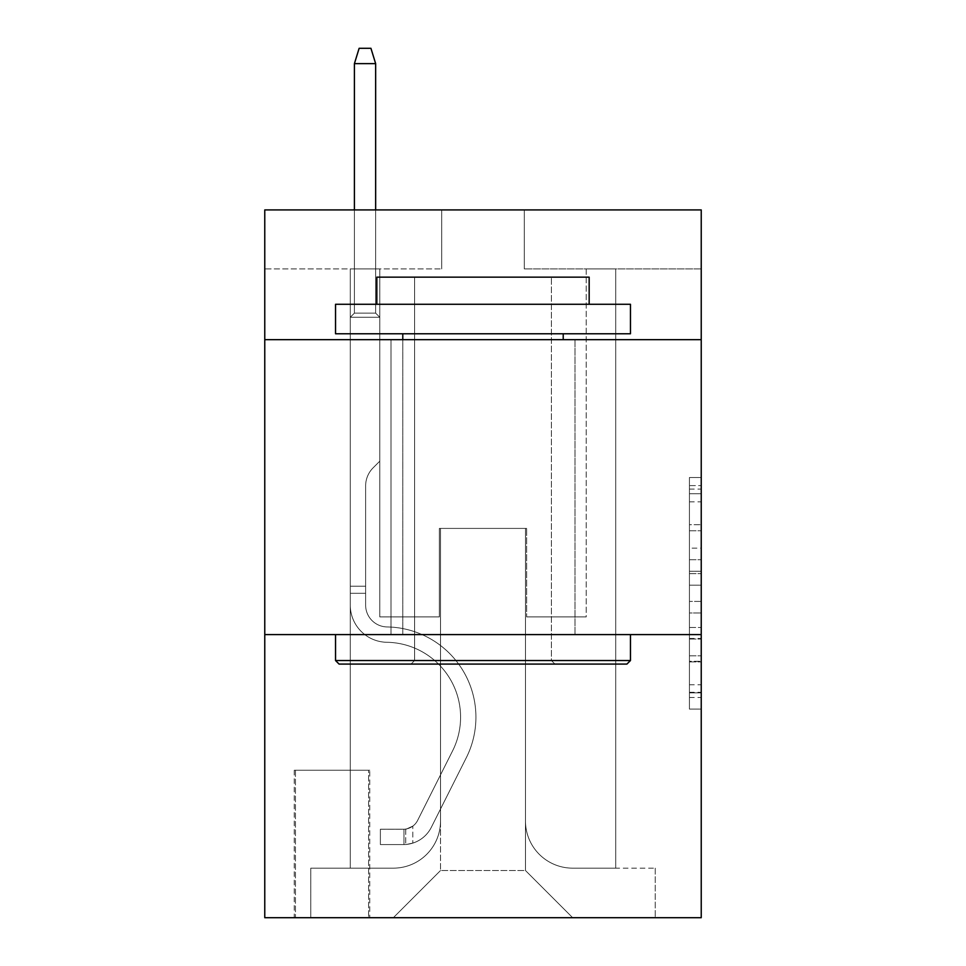 <?xml version="1.0" encoding="UTF-8"?>
<svg xmlns="http://www.w3.org/2000/svg" width="966" height="966" viewBox="0 0 966 966"><rect width="100%" height="100%" fill="white"/><g stroke="black" fill="none" stroke-linecap="round" stroke-linejoin="round"><path stroke-width="0.72" stroke-dasharray="4.83 3.62" d="M689.434 548.145L689.434 585.191L701.231 585.191L701.231 697.512L701.231 489.086L701.231 585.191L689.434 585.191L689.434 485.608L689.434 709.092L689.434 477.506L689.434 692.876L701.231 692.876L689.434 692.876L701.231 692.876L689.434 692.876L689.434 655.829L689.434 709.092L701.231 709.092L701.231 477.506L701.231 692.296L701.231 601.407L689.434 601.407L701.231 601.407L701.231 655.829L701.231 493.723L689.434 493.723L701.231 493.723L701.231 709.092L701.231 489.086L701.231 709.092L689.434 709.092L689.434 477.506L701.231 477.506L701.231 489.086L701.231 477.506L701.231 489.086L701.231 477.506L701.231 485.608L701.231 477.506L689.434 477.506L689.434 493.723L701.231 493.723L689.434 493.723L689.434 548.145L701.231 548.145M575.011 339.67L575.011 634.59L390.989 634.59L575.011 634.59L390.989 634.59L575.011 634.59L575.011 339.67L390.989 339.67L390.989 634.59L390.989 339.67L575.011 339.67M369.749 770.24L294.256 770.24L369.749 770.24L369.749 917.7L294.256 917.7L369.749 917.7M294.256 770.24L294.256 917.7M701.231 571.292L701.231 559.712L701.231 571.292L689.434 571.292L689.434 524.695L689.434 661.903L689.434 627.453L701.231 627.453L689.434 627.453L689.434 709.092L701.231 709.092L689.434 709.092L701.231 709.092L689.434 709.092L689.434 477.506L701.231 477.506L689.434 477.506L701.231 477.506L689.434 477.506L689.434 571.292L701.231 571.292M701.231 634.59L701.231 917.7L264.769 917.7L264.769 634.59L701.231 634.59L701.231 209.912L524.284 209.912L701.231 209.912L701.231 268.898L701.231 209.912L264.769 209.912L441.716 209.912L264.769 209.912L264.769 268.898L441.716 268.898L264.769 268.898L264.769 209.912L264.769 339.67L701.231 339.67L264.769 339.67L264.769 634.59L701.231 634.59L264.769 634.59M350.284 268.898L350.284 868.156L393.343 868.156A47.189 47.189 0 0 0 440.532 820.967L440.532 528.414L440.532 870.511L440.532 528.414L440.532 870.511L440.532 528.414L525.468 528.414L525.468 820.967A47.189 47.189 0 0 0 572.657 868.156L615.716 868.156L615.716 268.898L615.716 868.156L615.716 268.898L615.716 868.156L615.716 268.898L615.716 868.156L615.716 268.898L615.716 868.156L615.716 268.898L615.716 868.156L615.716 268.898L615.716 868.156L615.716 268.898L615.716 868.156L615.716 268.898L615.716 868.156L615.716 268.898L615.716 868.156L615.716 268.898L615.716 868.156L615.716 268.898L615.716 868.156L615.716 268.898L615.716 868.156L615.716 268.898L615.716 868.156L655.226 868.156L572.657 868.156L615.716 868.156L572.657 868.156L615.716 868.156L572.657 868.156L615.716 868.156L572.657 868.156L615.716 868.156L572.657 868.156L615.716 868.156L572.657 868.156L615.716 868.156L572.657 868.156L615.716 868.156L572.657 868.156L615.716 868.156L572.657 868.156L615.716 868.156L572.657 868.156L615.716 868.156L572.657 868.156L615.716 868.156L572.657 868.156L615.716 868.156L615.716 268.898L586.217 268.898L615.716 268.898L586.217 268.898L615.716 268.898L586.217 268.898L615.716 268.898L586.217 268.898L615.716 268.898L586.217 268.898L615.716 268.898L586.217 268.898L615.716 268.898L586.217 268.898L615.716 268.898L586.217 268.898L615.716 268.898L586.217 268.898L615.716 268.898L586.217 268.898L615.716 268.898L586.217 268.898L615.716 268.898L586.217 268.898L615.716 268.898L586.217 268.898L615.716 268.898L586.217 268.898L615.716 268.898L615.716 868.156L572.657 868.156A47.189 47.189 0 0 1 525.468 820.967A47.189 47.189 0 0 0 572.657 868.156A47.189 47.189 0 0 1 525.468 820.967A47.189 47.189 0 0 0 572.657 868.156A47.189 47.189 0 0 1 525.468 820.967A47.189 47.189 0 0 0 572.657 868.156A47.189 47.189 0 0 1 525.468 820.967A47.189 47.189 0 0 0 572.657 868.156A47.189 47.189 0 0 1 525.468 820.967A47.189 47.189 0 0 0 572.657 868.156A47.189 47.189 0 0 1 525.468 820.967A47.189 47.189 0 0 0 572.657 868.156A47.189 47.189 0 0 1 525.468 820.967A47.189 47.189 0 0 0 572.657 868.156A47.189 47.189 0 0 1 525.468 820.967A47.189 47.189 0 0 0 572.657 868.156A47.189 47.189 0 0 1 525.468 820.967A47.189 47.189 0 0 0 572.657 868.156A47.189 47.189 0 0 1 525.468 820.967A47.189 47.189 0 0 0 572.657 868.156A47.189 47.189 0 0 1 525.468 820.967A47.189 47.189 0 0 0 572.657 868.156A47.189 47.189 0 0 1 525.468 820.967A47.189 47.189 0 0 0 572.657 868.156A47.189 47.189 0 0 1 525.468 820.967L525.468 528.414L525.468 870.511L440.532 870.511L525.468 870.511L572.657 917.7L655.226 917.7L393.343 917.7L572.657 917.7L525.468 870.511L572.657 917.7L525.468 870.511L525.468 528.414L525.468 870.511L525.468 528.414L439.349 528.414L439.349 616.888L379.783 616.888L379.783 268.898L350.284 268.898L350.284 868.156L393.343 868.156A47.189 47.189 0 0 0 440.532 820.967L440.532 528.414L439.349 528.414L439.349 616.888L379.783 616.888L379.783 268.898L350.284 268.898L350.284 868.156L393.343 868.156L310.774 868.156L393.343 868.156L350.284 868.156L350.284 268.898L350.284 868.156L350.284 268.898L350.284 868.156L350.284 268.898L350.284 868.156L350.284 268.898L350.284 868.156L350.284 268.898L350.284 868.156L350.284 268.898L350.284 868.156L350.284 268.898L350.284 868.156L350.284 268.898L350.284 868.156L350.284 268.898L350.284 868.156L350.284 268.898L350.284 868.156L350.284 268.898L350.284 868.156L350.284 268.898L379.783 268.898L350.284 268.898L379.783 268.898L350.284 268.898L379.783 268.898L350.284 268.898L379.783 268.898L350.284 268.898L379.783 268.898L350.284 268.898L379.783 268.898L350.284 268.898L379.783 268.898L350.284 268.898L379.783 268.898L350.284 268.898L379.783 268.898L350.284 268.898L379.783 268.898L350.284 268.898L379.783 268.898L350.284 268.898L379.783 268.898L350.284 268.898L379.783 268.898L350.284 268.898L350.284 868.156L350.284 268.898M440.532 820.967L440.532 528.414L439.349 528.414L439.349 616.888L379.783 616.888L379.783 268.898L379.783 616.888L379.783 268.898L379.783 616.888L379.783 268.898L379.783 616.888L379.783 268.898L379.783 616.888L379.783 268.898L379.783 616.888L379.783 268.898L379.783 616.888L379.783 268.898L379.783 616.888L379.783 268.898L379.783 616.888L379.783 268.898L379.783 616.888L379.783 268.898L379.783 616.888L379.783 268.898L379.783 616.888L379.783 268.898L379.783 616.888L379.783 268.898L379.783 616.888L439.349 616.888L379.783 616.888L439.349 616.888L379.783 616.888L439.349 616.888L379.783 616.888L439.349 616.888L379.783 616.888L439.349 616.888L379.783 616.888L439.349 616.888L379.783 616.888L439.349 616.888L379.783 616.888L439.349 616.888L379.783 616.888L439.349 616.888L379.783 616.888L439.349 616.888L379.783 616.888L439.349 616.888L379.783 616.888L439.349 616.888L379.783 616.888L439.349 616.888L439.349 528.414L439.349 616.888L439.349 528.414L439.349 616.888L439.349 528.414L439.349 616.888L439.349 528.414L439.349 616.888L439.349 528.414L439.349 616.888L439.349 528.414L439.349 616.888L439.349 528.414L439.349 616.888L439.349 528.414L439.349 616.888L439.349 528.414L439.349 616.888L439.349 528.414L439.349 616.888L439.349 528.414L439.349 616.888L439.349 528.414L439.349 616.888L439.349 528.414L440.532 528.414L439.349 528.414L440.532 528.414L439.349 528.414L440.532 528.414L439.349 528.414L440.532 528.414L439.349 528.414L440.532 528.414L439.349 528.414L440.532 528.414L439.349 528.414L440.532 528.414L439.349 528.414L440.532 528.414L439.349 528.414L440.532 528.414L439.349 528.414L440.532 528.414L439.349 528.414L440.532 528.414L439.349 528.414L440.532 528.414L439.349 528.414L440.532 528.414L440.532 820.967A47.189 47.189 0 0 1 393.343 868.156A47.189 47.189 0 0 0 440.532 820.967A47.189 47.189 0 0 1 393.343 868.156A47.189 47.189 0 0 0 440.532 820.967A47.189 47.189 0 0 1 393.343 868.156A47.189 47.189 0 0 0 440.532 820.967A47.189 47.189 0 0 1 393.343 868.156A47.189 47.189 0 0 0 440.532 820.967A47.189 47.189 0 0 1 393.343 868.156A47.189 47.189 0 0 0 440.532 820.967A47.189 47.189 0 0 1 393.343 868.156A47.189 47.189 0 0 0 440.532 820.967A47.189 47.189 0 0 1 393.343 868.156A47.189 47.189 0 0 0 440.532 820.967A47.189 47.189 0 0 1 393.343 868.156A47.189 47.189 0 0 0 440.532 820.967A47.189 47.189 0 0 1 393.343 868.156A47.189 47.189 0 0 0 440.532 820.967A47.189 47.189 0 0 1 393.343 868.156A47.189 47.189 0 0 0 440.532 820.967A47.189 47.189 0 0 1 393.343 868.156A47.189 47.189 0 0 0 440.532 820.967A47.189 47.189 0 0 1 393.343 868.156A47.189 47.189 0 0 0 440.532 820.967M701.231 268.898L524.284 268.898L701.231 268.898M295.439 917.7L368.577 917.7L295.439 917.7L295.439 770.24L368.577 770.24L368.577 917.7L368.577 770.24L295.439 770.24L295.439 917.7M310.774 917.7L393.343 917.7L440.532 870.511L393.343 917.7L440.532 870.511L393.343 917.7L310.774 917.7L310.774 868.156L310.774 917.7M526.651 528.414L525.468 528.414L526.651 528.414L525.468 528.414L526.651 528.414L525.468 528.414L526.651 528.414L525.468 528.414L526.651 528.414L525.468 528.414L526.651 528.414L525.468 528.414L526.651 528.414L525.468 528.414L526.651 528.414L525.468 528.414L526.651 528.414L525.468 528.414L526.651 528.414L525.468 528.414L526.651 528.414L525.468 528.414L526.651 528.414L525.468 528.414L526.651 528.414L525.468 528.414L526.651 528.414L525.468 528.414L526.651 528.414L526.651 616.888L526.651 528.414M524.284 268.898L524.284 209.912L524.284 268.898M441.716 268.898L441.716 209.912L441.716 268.898M655.226 868.156L655.226 917.7L655.226 868.156M586.217 268.898L586.217 616.888L526.651 616.888L586.217 616.888L526.651 616.888L586.217 616.888L526.651 616.888L586.217 616.888L526.651 616.888L586.217 616.888L526.651 616.888L586.217 616.888L526.651 616.888L586.217 616.888L526.651 616.888L586.217 616.888L526.651 616.888L586.217 616.888L526.651 616.888L586.217 616.888L526.651 616.888L586.217 616.888L526.651 616.888L586.217 616.888L526.651 616.888L586.217 616.888L526.651 616.888L586.217 616.888L526.651 616.888L586.217 616.888L586.217 268.898M701.231 339.67L264.769 339.67M689.434 585.191L701.231 585.191L689.434 585.191M689.434 485.608L689.434 477.506L689.434 485.608L701.231 485.608L689.434 485.608M689.434 661.324L689.434 612.987L689.434 661.324L701.231 661.324L689.434 661.324M689.434 612.987L689.434 601.407L701.231 601.407L689.434 601.407L689.434 612.987L701.231 612.987L689.434 612.987M689.434 524.695L689.434 493.723L689.434 524.695L701.231 524.695L689.434 524.695M689.434 477.506L701.231 477.506L689.434 477.506L689.434 489.086L689.434 477.506L701.231 477.506M689.434 709.092L701.231 709.092L689.434 709.092L689.434 697.512L689.434 709.092M350.284 593.293L350.284 317.259L379.783 317.259L350.284 317.259L354.413 313.129L375.653 313.129L354.413 313.129L350.284 317.259L379.783 317.259L379.783 461.18L373.13 467.822A25.635 25.635 0 0 0 365.631 485.946A25.635 25.635 0 0 1 373.13 467.822L379.783 461.18L379.783 317.259L350.284 317.259L354.413 313.129L375.653 313.129L379.783 317.259L350.284 317.259L379.783 317.259L375.653 313.129L354.413 313.129L350.284 317.259L354.413 313.129L375.653 313.129L379.783 317.259L350.284 317.259L379.783 317.259L379.783 461.18L373.13 467.822A25.635 25.635 0 0 0 365.631 485.946A25.635 25.635 0 0 1 373.13 467.822L379.783 461.18L379.783 317.259L350.284 317.259L354.413 313.129L350.284 317.259L379.783 317.259L350.284 317.259L354.413 313.129L375.653 313.129L354.413 313.129L350.284 317.259L379.783 317.259L375.653 313.129L379.783 317.259L350.284 317.259L354.413 313.129L375.653 313.129L354.413 313.129L350.284 317.259L379.783 317.259L379.783 461.18L373.13 467.822A25.635 25.635 0 0 0 365.631 485.946A25.635 25.635 0 0 1 373.13 467.822L379.783 461.18L379.783 317.259L350.284 317.259L354.413 313.129L375.653 313.129L379.783 317.259L350.284 317.259L379.783 317.259L375.653 313.129L354.413 313.129L350.284 317.259L354.413 313.129L375.653 313.129L379.783 317.259L350.284 317.259L379.783 317.259L379.783 461.18L373.13 467.822A25.635 25.635 0 0 0 365.631 485.946A25.635 25.635 0 0 1 373.13 467.822L379.783 461.18L379.783 317.259L350.284 317.259L354.413 313.129L350.284 317.259L379.783 317.259L350.284 317.259L354.413 313.129L375.653 313.129L354.413 313.129L350.284 317.259L379.783 317.259L375.653 313.129L379.783 317.259L350.284 317.259L354.413 313.129L375.653 313.129L354.413 313.129L350.284 317.259L379.783 317.259L379.783 461.18L373.13 467.822A25.635 25.635 0 0 0 365.631 485.946A25.635 25.635 0 0 1 373.13 467.822L379.783 461.18L379.783 317.259L350.284 317.259L354.413 313.129L375.653 313.129L379.783 317.259L350.284 317.259L379.783 317.259L375.653 313.129L354.413 313.129L350.284 317.259L354.413 313.129L375.653 313.129L379.783 317.259L350.284 317.259L379.783 317.259L379.783 461.18L373.13 467.822A25.635 25.635 0 0 0 365.631 485.946A25.635 25.635 0 0 1 373.13 467.822L379.783 461.18L379.783 317.259L350.284 317.259L354.413 313.129L350.284 317.259L350.284 605.127A37.155 37.155 0 0 0 386.859 642.281A37.155 37.155 0 0 1 350.284 605.127L350.284 317.259L350.284 605.127A37.155 37.155 0 0 0 386.859 642.281A37.155 37.155 0 0 1 350.284 605.127L350.284 317.259L350.284 605.127A37.155 37.155 0 0 0 386.859 642.281A37.155 37.155 0 0 1 350.284 605.127L350.284 317.259L350.284 605.127A37.155 37.155 0 0 0 386.859 642.281A74.913 74.913 0 0 1 452.607 750.823A74.913 74.913 0 0 0 386.859 642.281A37.155 37.155 0 0 1 350.284 605.127L350.284 317.259L350.284 605.127A37.155 37.155 0 0 0 386.859 642.281A37.155 37.155 0 0 1 350.284 605.127L350.284 317.259L350.284 605.127A37.155 37.155 0 0 0 386.859 642.281A37.155 37.155 0 0 1 350.284 605.127L350.284 317.259L379.783 317.259L375.653 313.129L354.413 313.129L375.653 313.129L379.783 317.259L350.284 317.259L379.783 317.259L379.783 461.18L373.13 467.822A25.635 25.635 0 0 0 365.631 485.946A25.635 25.635 0 0 1 373.13 467.822L379.783 461.18L379.783 317.259L350.284 317.259L350.284 605.127A37.155 37.155 0 0 0 386.859 642.281A74.913 74.913 0 0 1 452.607 750.823A74.913 74.913 0 0 0 386.859 642.281A37.155 37.155 0 0 1 350.284 605.127L350.284 317.259L379.783 317.259L375.653 313.129L354.413 313.129L350.284 317.259L379.783 317.259L379.783 461.18L373.13 467.822A25.635 25.635 0 0 0 365.631 485.946A25.635 25.635 0 0 1 373.13 467.822L379.783 461.18L379.783 317.259L350.284 317.259L350.284 605.127A37.155 37.155 0 0 0 386.859 642.281A37.155 37.155 0 0 1 350.284 605.127L350.284 317.259L379.783 317.259L375.653 313.129L379.783 317.259L379.783 461.18L373.13 467.822A25.635 25.635 0 0 0 365.631 485.946A25.635 25.635 0 0 1 373.13 467.822L379.783 461.18L379.783 317.259L350.284 317.259L350.284 605.127A37.155 37.155 0 0 0 386.859 642.281A37.155 37.155 0 0 1 350.284 605.127L350.284 317.259L379.783 317.259L375.653 313.129L354.413 313.129L375.653 313.129L379.783 317.259L350.284 317.259L379.783 317.259L379.783 461.18L373.13 467.822A25.635 25.635 0 0 0 365.631 485.946A25.635 25.635 0 0 1 373.13 467.822L379.783 461.18L379.783 317.259L350.284 317.259L350.284 605.127A37.155 37.155 0 0 0 386.859 642.281A74.913 74.913 0 0 1 452.607 750.823A74.913 74.913 0 0 0 386.859 642.281A37.155 37.155 0 0 1 350.284 605.127L350.284 317.259L379.783 317.259L375.653 313.129L354.413 313.129L350.284 317.259L379.783 317.259L379.783 461.18L373.13 467.822A25.635 25.635 0 0 0 365.631 485.946A25.635 25.635 0 0 1 373.13 467.822L379.783 461.18L379.783 317.259L350.284 317.259L350.284 605.127A37.155 37.155 0 0 0 386.859 642.281A37.155 37.155 0 0 1 350.284 605.127L350.284 317.259L379.783 317.259L375.653 313.129L379.783 317.259L379.783 461.18L373.13 467.822A25.635 25.635 0 0 0 365.631 485.946A25.635 25.635 0 0 1 373.13 467.822L379.783 461.18L379.783 317.259L350.284 317.259L350.284 605.127A37.155 37.155 0 0 0 386.859 642.281A37.155 37.155 0 0 1 350.284 605.127L350.284 317.259L379.783 317.259L375.653 313.129L354.413 313.129L375.653 313.129L379.783 317.259L350.284 317.259L379.783 317.259L379.783 461.18L373.13 467.822A25.635 25.635 0 0 0 365.631 485.946A25.635 25.635 0 0 1 373.13 467.822L379.783 461.18L379.783 317.259L350.284 317.259L350.284 605.127A37.155 37.155 0 0 0 386.859 642.281A74.913 74.913 0 0 1 452.607 750.823L417.602 820.448L452.607 750.823A74.913 74.913 0 0 0 386.859 642.281A37.155 37.155 0 0 1 350.284 605.127L350.284 317.259L379.783 317.259L375.653 313.129L354.413 313.129L350.284 317.259L379.783 317.259L379.783 461.18L373.13 467.822A25.635 25.635 0 0 0 365.631 485.946A25.635 25.635 0 0 1 373.13 467.822L379.783 461.18L379.783 317.259L350.284 317.259L350.284 605.127L350.284 593.293L365.631 593.293L365.631 586.217L350.284 586.217L365.631 586.217L365.631 605.127L365.631 485.946L365.631 605.127A21.82 21.82 0 0 0 387.1 626.946A21.82 21.82 0 0 1 365.631 605.127L365.631 485.946L365.631 605.127L365.631 586.217L350.284 586.217L365.631 586.217L365.631 605.127A21.82 21.82 0 0 0 387.1 626.946A21.82 21.82 0 0 1 365.631 605.127L365.631 485.946L365.631 605.127A21.82 21.82 0 0 0 387.1 626.946A21.82 21.82 0 0 1 365.631 605.127L365.631 485.946L365.631 605.127L365.631 586.217L350.284 586.217L365.631 586.217L365.631 605.127A21.82 21.82 0 0 0 387.1 626.946A90.249 90.249 0 0 1 466.312 757.706A90.249 90.249 0 0 0 387.1 626.946A21.82 21.82 0 0 1 365.631 605.127L365.631 485.946L365.631 605.127A21.82 21.82 0 0 0 387.1 626.946A21.82 21.82 0 0 1 365.631 605.127L365.631 485.946L365.631 605.127L365.631 586.217L350.284 586.217L365.631 586.217L365.631 605.127A21.82 21.82 0 0 0 387.1 626.946A21.82 21.82 0 0 1 365.631 605.127L365.631 485.946L365.631 605.127A21.82 21.82 0 0 0 387.1 626.946A90.249 90.249 0 0 1 466.312 757.706A90.249 90.249 0 0 0 387.1 626.946A21.82 21.82 0 0 1 365.631 605.127L365.631 485.946L365.631 605.127L365.631 586.217L350.284 586.217L365.631 586.217L365.631 605.127A21.82 21.82 0 0 0 387.1 626.946A21.82 21.82 0 0 1 365.631 605.127L365.631 485.946L365.631 605.127A21.82 21.82 0 0 0 387.1 626.946A21.82 21.82 0 0 1 365.631 605.127L365.631 485.946L365.631 605.127L365.631 586.217L350.284 586.217L365.631 586.217L365.631 605.127A21.82 21.82 0 0 0 387.1 626.946A90.249 90.249 0 0 1 466.312 757.706A90.249 90.249 0 0 0 387.1 626.946A21.82 21.82 0 0 1 365.631 605.127L365.631 485.946L365.631 605.127A21.82 21.82 0 0 0 387.1 626.946A21.82 21.82 0 0 1 365.631 605.127L365.631 485.946L365.631 605.127L365.631 586.217L350.284 586.217L365.631 586.217L365.631 605.127A21.82 21.82 0 0 0 387.1 626.946A21.82 21.82 0 0 1 365.631 605.127L365.631 485.946L365.631 605.127A21.82 21.82 0 0 0 387.1 626.946A90.249 90.249 0 0 1 466.312 757.706L431.307 827.343L466.312 757.706A90.249 90.249 0 0 0 387.1 626.946A21.82 21.82 0 0 1 365.631 605.127L365.631 485.946L365.631 605.127L365.631 593.293L350.284 593.293M403.969 844.562A31.262 31.262 0 0 0 431.307 827.343L466.312 757.706A90.249 90.249 0 0 0 387.1 626.946A21.82 21.82 0 0 1 365.631 605.127A21.82 21.82 0 0 0 387.1 626.946A21.82 21.82 0 0 1 365.631 605.127A21.82 21.82 0 0 0 387.1 626.946A90.249 90.249 0 0 1 466.312 757.706A90.249 90.249 0 0 0 387.1 626.946A21.82 21.82 0 0 1 365.631 605.127A21.82 21.82 0 0 0 387.1 626.946A90.249 90.249 0 0 1 466.312 757.706L431.307 827.343L466.312 757.706A90.249 90.249 0 0 0 387.1 626.946A21.82 21.82 0 0 1 365.631 605.127A21.82 21.82 0 0 0 387.1 626.946A21.82 21.82 0 0 1 365.631 605.127A21.82 21.82 0 0 0 387.1 626.946A90.249 90.249 0 0 1 466.312 757.706A90.249 90.249 0 0 0 387.1 626.946A21.82 21.82 0 0 1 365.631 605.127A21.82 21.82 0 0 0 387.1 626.946A90.249 90.249 0 0 1 466.312 757.706A90.249 90.249 0 0 0 387.1 626.946A21.82 21.82 0 0 1 365.631 605.127A21.82 21.82 0 0 0 387.1 626.946A21.82 21.82 0 0 1 365.631 605.127A21.82 21.82 0 0 0 387.1 626.946A90.249 90.249 0 0 1 466.312 757.706L431.307 827.343A31.262 31.262 0 0 1 412.808 843.101A31.262 31.262 0 0 0 431.307 827.343L466.312 757.706A90.249 90.249 0 0 0 387.1 626.946A21.82 21.82 0 0 1 365.631 605.127A21.82 21.82 0 0 0 387.1 626.946A90.249 90.249 0 0 1 466.312 757.706A90.249 90.249 0 0 0 387.1 626.946A21.82 21.82 0 0 1 365.631 605.127A21.82 21.82 0 0 0 387.1 626.946A21.82 21.82 0 0 1 365.631 605.127A21.82 21.82 0 0 0 387.1 626.946A90.249 90.249 0 0 1 466.312 757.706A90.249 90.249 0 0 0 387.1 626.946A21.82 21.82 0 0 1 365.631 605.127A21.82 21.82 0 0 0 387.1 626.946A90.249 90.249 0 0 1 466.312 757.706L431.307 827.343L466.312 757.706A90.249 90.249 0 0 0 387.1 626.946A21.82 21.82 0 0 1 365.631 605.127A21.82 21.82 0 0 0 387.1 626.946A21.82 21.82 0 0 1 365.631 605.127A21.82 21.82 0 0 0 387.1 626.946A90.249 90.249 0 0 1 466.312 757.706A90.249 90.249 0 0 0 387.1 626.946A21.82 21.82 0 0 1 365.631 605.127A21.82 21.82 0 0 0 387.1 626.946A90.249 90.249 0 0 1 466.312 757.706A90.249 90.249 0 0 0 387.1 626.946A90.249 90.249 0 0 1 466.312 757.706L431.307 827.343L466.312 757.706A90.249 90.249 0 0 0 387.1 626.946A90.249 90.249 0 0 1 466.312 757.706L431.307 827.343A31.262 31.262 0 0 1 412.808 843.101C403.728 845.033 403.728 845.033 412.808 843.101C403.728 845.033 403.728 845.033 412.808 843.101A31.262 31.262 0 0 0 431.307 827.343L466.312 757.706A90.249 90.249 0 0 0 387.1 626.946A90.249 90.249 0 0 1 466.312 757.706A90.249 90.249 0 0 0 387.1 626.946A90.249 90.249 0 0 1 466.312 757.706L431.307 827.343L466.312 757.706A90.249 90.249 0 0 0 387.1 626.946A90.249 90.249 0 0 1 466.312 757.706L431.307 827.343L466.312 757.706A90.249 90.249 0 0 0 387.1 626.946A90.249 90.249 0 0 1 466.312 757.706A90.249 90.249 0 0 0 387.1 626.946A90.249 90.249 0 0 1 466.312 757.706L431.307 827.343A31.262 31.262 0 0 1 412.808 843.101C403.728 845.033 403.728 845.033 412.808 843.101C403.728 845.033 403.728 845.033 412.808 843.101A31.262 31.262 0 0 0 431.307 827.343L466.312 757.706A90.249 90.249 0 0 0 387.1 626.946A90.249 90.249 0 0 1 466.312 757.706L431.307 827.343L466.312 757.706A90.249 90.249 0 0 0 387.1 626.946A90.249 90.249 0 0 1 466.312 757.706A90.249 90.249 0 0 0 387.1 626.946A90.249 90.249 0 0 1 466.312 757.706L431.307 827.343L466.312 757.706A90.249 90.249 0 0 0 387.1 626.946A90.249 90.249 0 0 1 466.312 757.706L431.307 827.343A31.262 31.262 0 0 1 412.808 843.101C403.728 845.033 403.728 845.033 412.808 843.101C403.728 845.033 403.728 845.033 412.808 843.101A31.262 31.262 0 0 0 431.307 827.343L466.312 757.706A90.249 90.249 0 0 0 387.1 626.946A90.249 90.249 0 0 1 466.312 757.706A90.249 90.249 0 0 0 387.1 626.946A90.249 90.249 0 0 1 466.312 757.706L431.307 827.343L466.312 757.706A90.249 90.249 0 0 0 387.1 626.946A90.249 90.249 0 0 1 466.312 757.706L431.307 827.343A31.262 31.262 0 0 1 412.808 843.101C403.728 845.033 403.728 845.033 412.808 843.101C403.728 845.033 403.728 845.033 412.808 843.101A31.262 31.262 0 0 0 431.307 827.343L466.312 757.706L431.307 827.343A31.262 31.262 0 0 1 412.808 843.101C403.728 845.033 403.728 845.033 412.808 843.101C403.728 845.033 403.728 845.033 412.808 843.101A31.262 31.262 0 0 0 431.307 827.343L466.312 757.706L431.307 827.343A31.262 31.262 0 0 1 412.808 843.101C403.728 845.033 403.728 845.033 412.808 843.101C403.728 845.033 403.728 845.033 412.808 843.101A31.262 31.262 0 0 0 431.307 827.343L466.312 757.706L431.307 827.343A31.262 31.262 0 0 1 412.808 843.101C403.728 845.033 403.728 845.033 412.808 843.101C403.728 845.033 403.728 845.033 412.808 843.101A31.262 31.262 0 0 0 431.307 827.343L466.312 757.706L431.307 827.343A31.262 31.262 0 0 1 412.808 843.101C403.728 845.033 403.728 845.033 412.808 843.101C403.728 845.033 403.728 845.033 412.808 843.101A31.262 31.262 0 0 0 431.307 827.343L466.312 757.706L431.307 827.343A31.262 31.262 0 0 1 412.808 843.101C403.728 845.033 403.728 845.033 412.808 843.101C403.728 845.033 403.728 845.033 412.808 843.101A31.262 31.262 0 0 0 431.307 827.343L466.312 757.706L431.307 827.343A31.262 31.262 0 0 1 412.808 843.101C403.728 845.033 403.728 845.033 412.808 843.101C403.728 845.033 403.728 845.033 412.808 843.101A31.262 31.262 0 0 0 431.307 827.343L466.312 757.706L431.307 827.343A31.262 31.262 0 0 1 412.808 843.101C403.728 845.033 403.728 845.033 412.808 843.101C403.728 845.033 403.728 845.033 412.808 843.101A31.262 31.262 0 0 0 431.307 827.343L466.312 757.706L431.307 827.343A31.262 31.262 0 0 1 412.808 843.101C403.728 845.033 403.728 845.033 412.808 843.101C403.728 845.033 403.728 845.033 412.808 843.101A31.262 31.262 0 0 0 431.307 827.343L466.312 757.706L431.307 827.343A31.262 31.262 0 0 1 412.808 843.101C403.728 845.033 403.728 845.033 412.808 843.101C403.728 845.033 403.728 845.033 412.808 843.101A31.262 31.262 0 0 0 431.307 827.343A31.262 31.262 0 0 1 403.969 844.562L403.969 829.214A15.927 15.927 0 0 0 417.602 820.448L452.607 750.823A74.913 74.913 0 0 0 386.859 642.281A37.155 37.155 0 0 1 350.284 605.127A37.155 37.155 0 0 0 386.859 642.281A37.155 37.155 0 0 1 350.284 605.127A37.155 37.155 0 0 0 386.859 642.281A74.913 74.913 0 0 1 452.607 750.823A74.913 74.913 0 0 0 386.859 642.281A37.155 37.155 0 0 1 350.284 605.127A37.155 37.155 0 0 0 386.859 642.281A74.913 74.913 0 0 1 452.607 750.823L417.602 820.448L452.607 750.823A74.913 74.913 0 0 0 386.859 642.281A37.155 37.155 0 0 1 350.284 605.127A37.155 37.155 0 0 0 386.859 642.281A37.155 37.155 0 0 1 350.284 605.127A37.155 37.155 0 0 0 386.859 642.281A74.913 74.913 0 0 1 452.607 750.823A74.913 74.913 0 0 0 386.859 642.281A37.155 37.155 0 0 1 350.284 605.127A37.155 37.155 0 0 0 386.859 642.281A74.913 74.913 0 0 1 452.607 750.823A74.913 74.913 0 0 0 386.859 642.281A37.155 37.155 0 0 1 350.284 605.127A37.155 37.155 0 0 0 386.859 642.281A37.155 37.155 0 0 1 350.284 605.127A37.155 37.155 0 0 0 386.859 642.281A74.913 74.913 0 0 1 452.607 750.823L417.602 820.448A15.927 15.927 0 0 1 412.808 826.123C403.873 830.229 403.873 830.229 412.808 826.123C403.873 830.229 403.873 830.229 412.808 826.123A15.927 15.927 0 0 0 417.602 820.448L452.607 750.823A74.913 74.913 0 0 0 386.859 642.281A37.155 37.155 0 0 1 350.284 605.127A37.155 37.155 0 0 0 386.859 642.281A74.913 74.913 0 0 1 452.607 750.823A74.913 74.913 0 0 0 386.859 642.281A37.155 37.155 0 0 1 350.284 605.127A37.155 37.155 0 0 0 386.859 642.281A37.155 37.155 0 0 1 350.284 605.127A37.155 37.155 0 0 0 386.859 642.281A74.913 74.913 0 0 1 452.607 750.823A74.913 74.913 0 0 0 386.859 642.281A37.155 37.155 0 0 1 350.284 605.127A37.155 37.155 0 0 0 386.859 642.281A74.913 74.913 0 0 1 452.607 750.823L417.602 820.448L452.607 750.823A74.913 74.913 0 0 0 386.859 642.281A37.155 37.155 0 0 1 350.284 605.127A37.155 37.155 0 0 0 386.859 642.281A37.155 37.155 0 0 1 350.284 605.127A37.155 37.155 0 0 0 386.859 642.281A74.913 74.913 0 0 1 452.607 750.823A74.913 74.913 0 0 0 386.859 642.281A37.155 37.155 0 0 1 350.284 605.127A37.155 37.155 0 0 0 386.859 642.281A74.913 74.913 0 0 1 452.607 750.823A74.913 74.913 0 0 0 386.859 642.281A74.913 74.913 0 0 1 452.607 750.823L417.602 820.448L452.607 750.823A74.913 74.913 0 0 0 386.859 642.281A74.913 74.913 0 0 1 452.607 750.823L417.602 820.448A15.927 15.927 0 0 1 412.808 826.123C403.873 830.229 403.873 830.229 412.808 826.123C403.873 830.229 403.873 830.229 412.808 826.123A15.927 15.927 0 0 0 417.602 820.448L452.607 750.823A74.913 74.913 0 0 0 386.859 642.281A74.913 74.913 0 0 1 452.607 750.823A74.913 74.913 0 0 0 386.859 642.281A74.913 74.913 0 0 1 452.607 750.823L417.602 820.448L452.607 750.823A74.913 74.913 0 0 0 386.859 642.281A74.913 74.913 0 0 1 452.607 750.823L417.602 820.448L452.607 750.823A74.913 74.913 0 0 0 386.859 642.281A74.913 74.913 0 0 1 452.607 750.823A74.913 74.913 0 0 0 386.859 642.281A74.913 74.913 0 0 1 452.607 750.823L417.602 820.448A15.927 15.927 0 0 1 412.808 826.123C403.873 830.229 403.873 830.229 412.808 826.123C403.873 830.229 403.873 830.229 412.808 826.123A15.927 15.927 0 0 0 417.602 820.448L452.607 750.823A74.913 74.913 0 0 0 386.859 642.281A74.913 74.913 0 0 1 452.607 750.823L417.602 820.448L452.607 750.823A74.913 74.913 0 0 0 386.859 642.281A74.913 74.913 0 0 1 452.607 750.823A74.913 74.913 0 0 0 386.859 642.281A74.913 74.913 0 0 1 452.607 750.823L417.602 820.448L452.607 750.823A74.913 74.913 0 0 0 386.859 642.281A74.913 74.913 0 0 1 452.607 750.823L417.602 820.448A15.927 15.927 0 0 1 412.808 826.123C403.873 830.229 403.873 830.229 412.808 826.123C403.873 830.229 403.873 830.229 412.808 826.123A15.927 15.927 0 0 0 417.602 820.448L452.607 750.823A74.913 74.913 0 0 0 386.859 642.281A74.913 74.913 0 0 1 452.607 750.823A74.913 74.913 0 0 0 386.859 642.281A74.913 74.913 0 0 1 452.607 750.823L417.602 820.448L452.607 750.823A74.913 74.913 0 0 0 386.859 642.281A74.913 74.913 0 0 1 452.607 750.823L417.602 820.448A15.927 15.927 0 0 1 412.808 826.123C403.873 830.229 403.873 830.229 412.808 826.123C403.873 830.229 403.873 830.229 412.808 826.123A15.927 15.927 0 0 0 417.602 820.448L452.607 750.823L417.602 820.448A15.927 15.927 0 0 1 412.808 826.123C403.873 830.229 403.873 830.229 412.808 826.123C403.873 830.229 403.873 830.229 412.808 826.123A15.927 15.927 0 0 0 417.602 820.448L452.607 750.823L417.602 820.448A15.927 15.927 0 0 1 412.808 826.123C403.873 830.229 403.873 830.229 412.808 826.123C403.873 830.229 403.873 830.229 412.808 826.123A15.927 15.927 0 0 0 417.602 820.448L452.607 750.823L417.602 820.448A15.927 15.927 0 0 1 412.808 826.123C403.873 830.229 403.873 830.229 412.808 826.123C403.873 830.229 403.873 830.229 412.808 826.123A15.927 15.927 0 0 0 417.602 820.448L452.607 750.823L417.602 820.448A15.927 15.927 0 0 1 412.808 826.123C403.873 830.229 403.873 830.229 412.808 826.123C403.873 830.229 403.873 830.229 412.808 826.123A15.927 15.927 0 0 0 417.602 820.448L452.607 750.823L417.602 820.448A15.927 15.927 0 0 1 412.808 826.123C403.873 830.229 403.873 830.229 412.808 826.123C403.873 830.229 403.873 830.229 412.808 826.123A15.927 15.927 0 0 0 417.602 820.448L452.607 750.823L417.602 820.448A15.927 15.927 0 0 1 412.808 826.123C403.873 830.229 403.873 830.229 412.808 826.123C403.873 830.229 403.873 830.229 412.808 826.123A15.927 15.927 0 0 0 417.602 820.448L452.607 750.823L417.602 820.448A15.927 15.927 0 0 1 412.808 826.123C403.873 830.229 403.873 830.229 412.808 826.123C403.873 830.229 403.873 830.229 412.808 826.123A15.927 15.927 0 0 0 417.602 820.448L452.607 750.823L417.602 820.448A15.927 15.927 0 0 1 412.808 826.123C403.873 830.229 403.873 830.229 412.808 826.123C403.873 830.229 403.873 830.229 412.808 826.123A15.927 15.927 0 0 0 417.602 820.448L452.607 750.823L417.602 820.448A15.927 15.927 0 0 1 412.808 826.123C403.873 830.229 403.873 830.229 412.808 826.123C403.873 830.229 403.873 830.229 412.808 826.123A15.927 15.927 0 0 0 417.602 820.448A15.927 15.927 0 0 1 403.969 829.214L403.969 844.562L380.375 844.562L403.969 844.562A31.262 31.262 0 0 0 431.307 827.343A31.262 31.262 0 0 1 403.969 844.562L403.969 829.214L380.375 829.226L403.969 829.214A15.927 15.927 0 0 0 417.602 820.448A15.927 15.927 0 0 1 403.969 829.214L403.969 844.562L380.375 844.562L380.375 829.226L380.375 844.562L403.969 844.562A31.262 31.262 0 0 0 431.307 827.343A31.262 31.262 0 0 1 403.969 844.562L403.969 829.214L380.375 829.226L403.969 829.214A15.927 15.927 0 0 0 417.602 820.448A15.927 15.927 0 0 1 403.969 829.214L403.969 844.562L380.375 844.562L380.375 829.226L380.375 844.562L403.969 844.562A31.262 31.262 0 0 0 431.307 827.343A31.262 31.262 0 0 1 403.969 844.562L403.969 829.214L380.375 829.226L403.969 829.214A15.927 15.927 0 0 0 417.602 820.448A15.927 15.927 0 0 1 403.969 829.214L403.969 844.562L380.375 844.562L380.375 829.226L380.375 844.562L403.969 844.562A31.262 31.262 0 0 0 431.307 827.343A31.262 31.262 0 0 1 403.969 844.562L403.969 829.214L380.375 829.226L403.969 829.214A15.927 15.927 0 0 0 417.602 820.448A15.927 15.927 0 0 1 403.969 829.214L403.969 844.562L380.375 844.562L380.375 829.226L380.375 844.562L403.969 844.562A31.262 31.262 0 0 0 431.307 827.343A31.262 31.262 0 0 1 403.969 844.562L403.969 829.214L380.375 829.226L403.969 829.214A15.927 15.927 0 0 0 417.602 820.448A15.927 15.927 0 0 1 403.969 829.214L403.969 844.562L380.375 844.562L380.375 829.226L380.375 844.562L403.969 844.562A31.262 31.262 0 0 0 431.307 827.343A31.262 31.262 0 0 1 403.969 844.562L403.969 829.214L380.375 829.226L403.969 829.214A15.927 15.927 0 0 0 417.602 820.448A15.927 15.927 0 0 1 403.969 829.214L403.969 844.562L380.375 844.562L380.375 829.226L380.375 844.562L403.969 844.562A31.262 31.262 0 0 0 431.307 827.343A31.262 31.262 0 0 1 403.969 844.562L403.969 829.214L380.375 829.226L403.969 829.214A15.927 15.927 0 0 0 417.602 820.448A15.927 15.927 0 0 1 403.969 829.214L403.969 844.562L380.375 844.562L380.375 829.226L380.375 844.562L403.969 844.562A31.262 31.262 0 0 0 431.307 827.343A31.262 31.262 0 0 1 403.969 844.562L403.969 829.214L380.375 829.226L403.969 829.214A15.927 15.927 0 0 0 417.602 820.448A15.927 15.927 0 0 1 403.969 829.214L403.969 844.562L380.375 844.562L380.375 829.226L380.375 844.562L403.969 844.562A31.262 31.262 0 0 0 431.307 827.343A31.262 31.262 0 0 1 403.969 844.562L403.969 829.214L380.375 829.226L403.969 829.214A15.927 15.927 0 0 0 417.602 820.448A15.927 15.927 0 0 1 403.969 829.214L403.969 844.562L380.375 844.562L380.375 829.226L380.375 844.562L403.969 844.562A31.262 31.262 0 0 0 431.307 827.343A31.262 31.262 0 0 1 403.969 844.562L403.969 829.214L380.375 829.226L403.969 829.214A15.927 15.927 0 0 0 417.602 820.448A15.927 15.927 0 0 1 403.969 829.214L403.969 844.562L380.375 844.562L380.375 829.226L380.375 844.562L403.969 844.562A31.262 31.262 0 0 0 431.307 827.343A31.262 31.262 0 0 1 403.969 844.562L403.969 829.214L380.375 829.226L403.969 829.214A15.927 15.927 0 0 0 417.602 820.448A15.927 15.927 0 0 1 403.969 829.214L403.969 844.562L380.375 844.562L380.375 829.226L380.375 844.562L403.969 844.562A31.262 31.262 0 0 0 431.307 827.343A31.262 31.262 0 0 1 403.969 844.562L403.969 829.214L380.375 829.226L403.969 829.214A15.927 15.927 0 0 0 417.602 820.448A15.927 15.927 0 0 1 403.969 829.214L403.969 844.562L380.375 844.562L380.375 829.226L380.375 844.562L403.969 844.562A31.262 31.262 0 0 0 431.307 827.343A31.262 31.262 0 0 1 403.969 844.562L403.969 829.214L380.375 829.226L403.969 829.214A15.927 15.927 0 0 0 417.602 820.448A15.927 15.927 0 0 1 403.969 829.214L403.969 844.562L380.375 844.562L380.375 829.226L380.375 844.562L403.969 844.562M354.413 63.635L375.653 63.635L370.932 48.3L375.653 63.635L370.932 48.3L359.135 48.3L354.413 63.635L354.413 313.129L354.413 63.635L375.653 63.635L375.653 313.129L379.783 317.259L375.653 313.129L375.653 63.635L354.413 63.635L359.135 48.3L370.932 48.3L359.135 48.3L354.413 63.635L354.413 313.129L354.413 63.635L375.653 63.635L370.932 48.3L375.653 63.635L375.653 313.129L375.653 63.635L354.413 63.635L359.135 48.3L370.932 48.3L359.135 48.3L354.413 63.635L354.413 313.129L354.413 63.635L375.653 63.635L370.932 48.3L375.653 63.635L375.653 313.129L375.653 63.635L354.413 63.635L359.135 48.3L370.932 48.3L359.135 48.3L354.413 63.635L354.413 313.129L354.413 63.635L375.653 63.635L370.932 48.3L375.653 63.635L375.653 313.129L375.653 63.635L354.413 63.635L359.135 48.3L370.932 48.3L359.135 48.3L354.413 63.635L354.413 313.129L354.413 63.635L375.653 63.635L370.932 48.3L375.653 63.635L375.653 313.129L375.653 63.635L354.413 63.635L359.135 48.3L370.932 48.3L359.135 48.3L354.413 63.635L354.413 313.129L354.413 63.635L375.653 63.635L370.932 48.3L375.653 63.635L375.653 313.129L375.653 63.635L354.413 63.635L359.135 48.3L370.932 48.3L359.135 48.3L354.413 63.635L354.413 313.129L354.413 63.635L375.653 63.635L370.932 48.3L375.653 63.635L375.653 313.129L375.653 63.635L354.413 63.635L359.135 48.3L370.932 48.3L359.135 48.3L354.413 63.635L354.413 313.129L354.413 63.635L375.653 63.635L370.932 48.3L375.653 63.635L375.653 313.129L375.653 63.635L354.413 63.635L359.135 48.3L370.932 48.3L359.135 48.3L354.413 63.635L354.413 313.129L354.413 63.635L375.653 63.635L370.932 48.3L375.653 63.635L375.653 313.129L375.653 63.635L354.413 63.635L359.135 48.3L370.932 48.3L359.135 48.3L354.413 63.635L354.413 313.129L354.413 63.635L375.653 63.635L370.932 48.3L375.653 63.635L375.653 313.129L375.653 63.635L354.413 63.635L359.135 48.3L370.932 48.3L359.135 48.3L354.413 63.635L354.413 313.129L354.413 63.635L375.653 63.635L370.932 48.3L375.653 63.635L375.653 313.129L375.653 63.635L354.413 63.635L359.135 48.3L370.932 48.3L359.135 48.3L354.413 63.635L354.413 313.129L354.413 63.635L375.653 63.635L370.932 48.3L375.653 63.635L375.653 313.129L375.653 63.635L354.413 63.635L359.135 48.3L370.932 48.3L359.135 48.3L354.413 63.635L354.413 313.129L354.413 63.635L375.653 63.635L370.932 48.3L375.653 63.635L375.653 313.129L375.653 63.635L354.413 63.635L359.135 48.3L370.932 48.3L359.135 48.3L354.413 63.635L354.413 209.912M339.078 664.077L626.922 664.077L630.46 660.539L335.54 660.539L630.46 660.539L335.54 660.539L339.078 664.077L626.922 664.077L339.078 664.077M414.583 660.539L411.045 664.077L554.955 664.077L411.045 664.077L554.955 664.077L411.045 664.077L414.583 660.539L414.583 277.157L551.417 277.157L414.583 277.157L551.417 277.157L414.583 277.157L414.583 660.539L551.417 660.539L554.955 664.077L551.417 660.539L414.583 660.539L551.417 660.539L551.417 277.157L551.417 660.539L414.583 660.539M630.46 304.278L335.54 304.278L335.54 333.777L630.46 333.777L335.54 333.777L630.46 333.777L630.46 304.278L335.54 304.278L630.46 304.278M376.837 304.278L589.163 304.278L589.163 277.157L376.837 277.157L589.163 277.157L376.837 277.157L376.837 304.278L589.163 304.278M335.54 634.59L630.46 634.59L335.54 634.59L630.46 634.59L335.54 634.59L335.54 660.539M630.46 634.59L630.46 660.539M402.786 333.777L563.214 333.777L402.786 333.777L563.214 333.777L402.786 333.777L402.786 634.59L563.214 634.59L402.786 634.59L563.214 634.59L402.786 634.59L402.786 339.67M563.214 333.777L563.214 339.67M380.375 829.226L403.377 829.226L380.375 829.226L380.375 844.562L380.375 829.226M412.808 843.101C403.728 845.033 403.728 845.033 412.808 843.101C403.728 845.033 403.728 845.033 412.808 843.101L412.808 826.123L412.808 843.101M375.653 209.912L375.653 63.635M689.434 655.829L701.231 655.829L689.434 655.829M689.434 638.454L701.231 638.454M689.434 530.769L701.231 530.769L689.434 530.769M689.434 489.086L701.231 489.086M689.434 697.512L701.231 697.512M689.434 684.773L701.231 684.773M689.434 501.825L701.231 501.825M689.434 573.611L701.231 573.611L689.434 573.611M689.434 639.033L701.231 639.033L689.434 639.033M689.434 661.903L701.231 661.903L689.434 661.903M689.434 559.712L701.231 559.712L689.434 559.712M689.434 692.296L701.231 692.296M689.434 692.876L701.231 692.876M689.434 493.723L701.231 493.723M405.732 829.045L405.732 844.477L405.732 829.045"/><path stroke-width="1.45" d="M701.231 339.67L701.231 209.912L264.769 209.912L264.769 339.67L701.231 339.67L701.231 917.7L264.769 917.7L264.769 339.67M701.231 634.59L264.769 634.59M339.078 664.077L335.54 660.539L630.46 660.539L626.922 664.077L339.078 664.077M630.46 304.278L630.46 333.777L335.54 333.777L335.54 304.278L630.46 304.278M376.837 304.278L376.837 277.157L589.163 277.157L589.163 304.278M630.46 634.59L630.46 660.539M335.54 634.59L335.54 660.539M563.214 333.777L563.214 339.67M402.786 333.777L402.786 339.67M375.653 209.912L375.653 63.635L354.413 63.635L354.413 209.912M354.413 63.635L359.135 48.3L370.932 48.3L375.653 63.635"/></g></svg>
